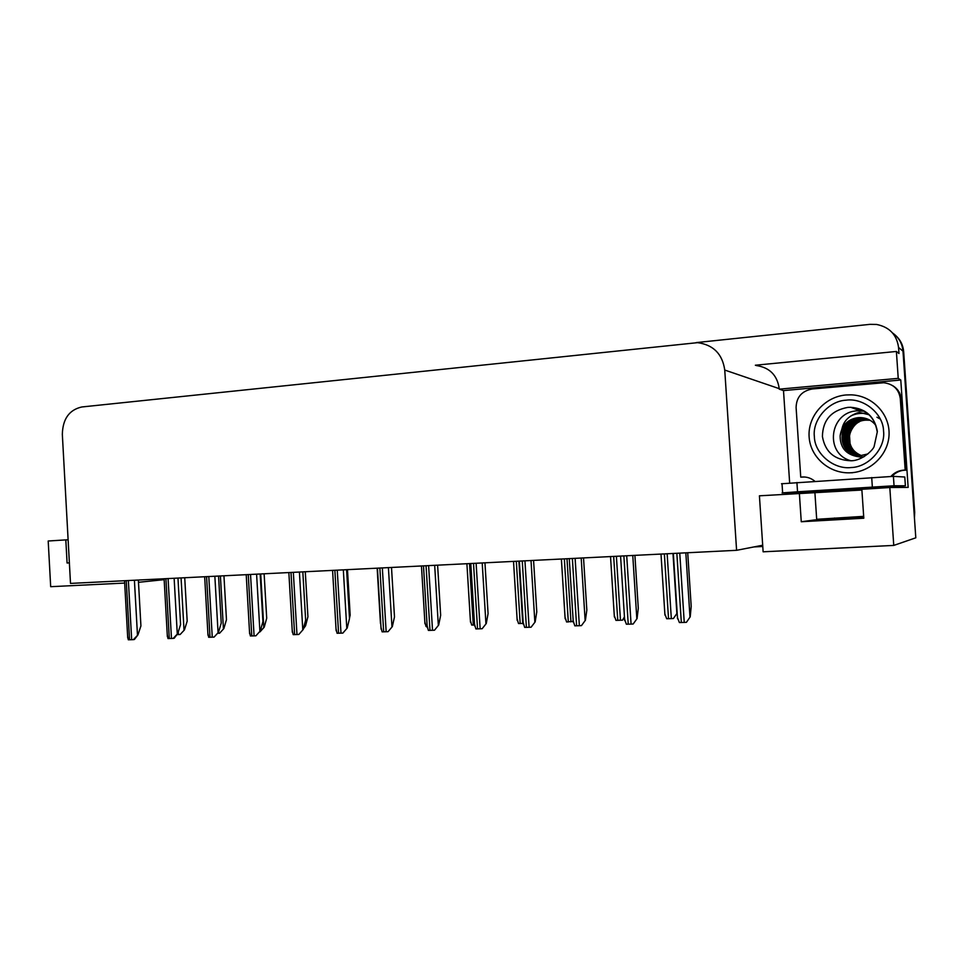 <?xml version="1.0" encoding="UTF-8"?>
<svg xmlns="http://www.w3.org/2000/svg" width="964" height="964" viewBox="0 0 964 964"><rect width="100%" height="100%" fill="white"/><g stroke="black" fill="none" stroke-linecap="round" stroke-linejoin="round"><path stroke-width="1.45" d="M861.888 490.025L759.415 495.809L762.693 545.226L736.592 550.311L724.747 370.056C722.434 353.981 713.384 344.847 697.599 342.654L81.795 406.977C69.215 409.845 62.732 418.966 62.335 434.354L70.505 583.413L736.592 550.311M814.917 492.869L816.689 519.307L863.672 516.355M863.744 517.415L814.592 519.945L801.265 521.741L799.361 493.267M790.384 493.845L790.311 492.724M789.661 483.012L783.503 390.601L900.786 380.009L908.148 487.398L889.808 487.519L861.84 489.302L863.804 518.222L801.265 521.741M783.503 390.601L779.261 389.155L898.231 378.358L900.786 380.009M779.261 389.155L779.225 388.649C777.261 375.141 769.537 367.417 756.065 365.501M898.231 378.358L896.387 351.462L755.366 365.223M696.165 342.606L869.962 324.35L876.613 324.458C889.495 327.073 896.797 334.749 898.556 347.474L898.978 353.523L896.387 351.462M762.693 545.226L763.126 551.806L893.761 545.419L889.808 487.519M893.761 545.419L915.8 537.816L902.991 351.161L914.053 512.414L914.703 512.306L914.438 517.909M892.531 332.942C898.81 337.436 902.292 343.509 902.991 351.161C902.292 343.509 898.81 337.436 892.531 332.942M124.669 583.063L50.682 586.69L48.2 541.009L65.817 539.888L67.082 563L69.372 562.868L67.082 563M753.981 546.925L762.765 546.48M138.479 582.304L164.157 579.653M834.547 518.005L834.619 519.174M68.107 539.768L65.817 539.888M895.327 335.171C900.328 339.581 903.111 345.1 903.678 351.727L914.703 512.306M184.727 577.737L187.185 621.141L184.461 629.89L180.135 634.505L176.942 634.637M184.461 629.89L180.135 634.505M138.358 580.039L140.925 625.913L137.948 634.89L133.406 639.638L128.284 639.795L127.61 635.963M137.948 634.89L134.406 639.469L133.406 639.638M223.949 575.785L226.468 619.707L223.865 628.552L219.575 633.228L217.719 633.312M223.865 628.552L219.575 633.228M264.124 573.785L266.703 618.249L264.22 627.19L259.545 631.95M264.22 627.19L259.979 631.914M305.287 571.748L307.926 616.743L305.576 625.793L303.889 626.841M305.576 625.793L303.383 628.805M177.966 578.075L180.581 624.515L177.738 633.589L173.231 638.385L167.977 638.554L167.242 634.577M177.738 633.589L174.207 638.228L173.231 638.385M218.551 576.05L221.238 623.069L218.515 632.264L214.056 637.108L208.67 637.276L207.863 633.155M218.515 632.264L214.056 637.108M260.16 573.99L262.919 621.587L260.328 630.89L255.906 635.806L250.387 635.975L249.507 631.709M260.328 630.89L255.906 635.806M302.829 571.869L305.648 620.081L303.202 629.492L298.84 634.457L293.177 634.637L292.213 630.239M303.202 629.492L298.84 634.457M846.006 489.266L814.893 490.977L846.006 489.266M891.833 486.7L905.389 485.796L904.786 477.011L893.411 476.361L781.503 483.771M905.389 485.796L894.05 485.76L797.541 491.797L782.105 492.917L800.349 492.496L891.772 486.724M800.747 477.144L803.518 477.047L800.747 477.144L796.095 407.507C796.433 397.132 801.807 390.962 812.23 388.986L883.771 382.744C893.375 383.997 898.882 389.275 900.292 398.578L905.184 470.083L906.064 470.167L901.183 399.06C900.593 393.047 897.641 388.516 892.339 385.443M892.001 476.373L892.001 476.337C895.315 472.697 899.484 470.649 904.509 470.215L906.064 470.167M892.001 476.337L891.049 476.276C894.387 472.625 898.569 470.565 903.63 470.131L905.184 470.083M803.518 477.047L804.675 476.999M802.12 476.999C806.964 476.734 811.218 478.168 814.905 481.313M883.566 431.113C885.663 448.2 868.672 467.142 851.14 467.54C833.752 469.709 814.809 453.791 814.375 436.885L814.351 436.499C812.327 419.774 828.666 400.928 846.175 400.168C863.491 397.638 883.06 413.448 883.542 430.715L883.566 431.113M866.684 418.713L858.502 417.677C847.657 419.4 841.524 425.498 840.114 435.969L842.078 428.341M867.13 418.882L859.695 418.075C835.101 419.075 836.824 457.454 861.033 455.502L867.865 453.948M875.914 425.486C872.01 420.473 866.805 417.834 860.298 417.593L858.418 417.641C851.055 418.472 845.609 422.039 842.09 428.341C843.777 420.991 848.935 415.833 857.55 412.869L859.43 412.435L869.094 414.761M867.166 418.894L859.78 418.099C837.342 418.906 835.643 453.273 857.599 455.357M855.345 454.719C836.318 449.272 840.789 419.171 861.033 418.521L867.636 419.099M858.081 455.406C836.752 452.646 839.066 419.244 860.948 418.484L867.769 419.135M858.611 455.454C838.041 451.875 840.994 419.641 862.286 418.93L868.359 419.388M868.311 419.364L862.202 418.906C840.885 419.617 837.957 451.911 858.562 455.454M868.889 419.641L863.431 419.304C842.596 419.991 839.198 451.381 859.201 455.502C839.283 451.345 842.705 420.015 863.503 419.34L868.926 419.653M859.165 455.285L858.779 455.153C840.403 449.501 845.03 420.376 864.72 419.75L866.552 419.677M859.912 455.514C840.463 450.947 844.247 420.376 864.636 419.714L866.467 419.653M865.925 420.147L870.034 420.256L865.841 420.111C846.259 420.738 841.656 449.706 859.936 455.333L860.478 455.514C841.789 450.321 846.055 420.762 865.925 420.147M861.708 455.707C852.815 452.092 848.766 445.573 849.561 436.15L850.067 443.645C851.827 449.32 855.514 453.273 861.165 455.49M851.284 472.746C829.896 474.312 810.338 457.478 809.121 436.909C807.591 416.352 824.678 396.722 846.031 394.963L851.116 394.842C871.589 395.433 889.145 412.966 889.085 433.161C889.278 453.357 871.817 471.468 851.357 472.734L851.284 472.746M864.696 411.242L857.261 410.833C829.401 411.917 824.184 453.948 851.007 460.768M849.561 436.15C849.983 431.016 854.502 423.786 859.394 421.786M876.939 417.219L880.409 419.135M856.116 413.315L864.66 413.182M850.766 415.978C855.779 413.556 861.045 412.809 866.552 413.749M864.021 456.743L860.756 457.069C847.055 455.635 840.174 448.609 840.114 435.969M347.474 569.652L350.173 615.201L349.474 618.105M377.153 568.17L380.467 623.515M427.173 626.528L426.052 626.54L424.847 621.961M346.594 569.688L349.498 618.526L347.197 628.046L342.883 633.083L337.075 633.264L336.026 628.733M347.197 628.046L342.883 633.083M391.505 567.459L394.481 616.924L392.336 626.576L388.082 631.673L382.118 631.854L380.973 627.19M392.336 626.576L388.082 631.673M437.608 565.169L440.656 615.285L438.68 625.058L434.487 630.215L428.365 630.408L427.112 625.624M438.68 625.058L434.487 630.215M474.553 624.997L471.685 625.058L470.372 620.382M523.223 623.419L518.512 623.539L517.078 618.768M573.219 621.31L566.591 621.985L565.037 617.117M624.455 616.876L622.503 620.165L615.96 620.382L614.261 615.43M624.503 617.707L622.503 620.165M673.402 618.514L677.077 613.249L673.402 618.514L671.33 618.623L666.69 618.731L664.786 613.731M484.952 562.819L488.073 613.61L486.278 623.503L482.157 628.721L475.867 628.926L474.493 624.021M486.278 623.503L482.157 628.721M533.574 560.397L536.779 611.887L535.165 621.901L531.116 627.19L529.079 627.287L524.657 627.395L523.163 622.395M535.165 621.901L531.116 627.19M583.533 557.915L586.835 610.104L585.413 620.25L581.449 625.612L579.364 625.72L574.809 625.829L573.182 620.732M585.413 620.25L581.449 625.612M634.902 555.36L638.289 608.284L637.071 618.563L633.191 623.997L631.071 624.106L626.359 624.214L624.552 619.045M637.071 618.563L633.191 623.997M687.718 552.734L691.2 606.404L690.212 616.827L686.416 622.334L684.247 622.431L679.391 622.551L677.367 617.322M690.212 616.827L686.416 622.334M898.556 347.474L903.678 351.727M724.747 370.056L779.225 388.649M178.28 631.866L178.436 634.589M181.063 577.918L184.016 629.962M126.248 580.641L129.55 639.783M128.381 580.533L131.67 639.722M134.406 580.232L137.466 634.975M220.407 575.966L223.419 628.624M260.714 573.954L263.799 627.263M304.973 622.672L305.166 625.865M165.916 578.665L169.29 638.542M168.097 578.557L171.472 638.481M174.135 578.255L177.268 633.673M206.573 576.653L210.019 637.276M208.802 576.532L212.261 637.204M214.852 576.231L218.057 632.336M248.254 574.58L251.785 635.963M250.532 574.46L254.086 635.891M256.593 574.158L259.882 630.974M290.995 572.447L294.623 634.625M293.345 572.339L296.972 634.553M299.406 572.038L302.78 629.564M900.292 398.578L901.183 399.06M872.348 487.013L871.709 477.542M796.915 482.506L797.541 491.797M894.05 485.76L893.411 476.361M851.405 460.744L850.899 460.768C834.631 460.117 825.136 452.02 822.413 436.475C822.774 420.159 831.233 410.471 847.79 407.398L850.73 407.302C865.853 408.796 874.661 416.87 877.156 431.535M334.857 570.278L338.569 633.252M337.255 570.158L340.991 633.179M343.329 569.857L346.787 628.13M379.864 568.037L383.672 631.842M382.334 567.917L386.154 631.757M388.408 567.615L391.95 626.648M426.064 565.735L429.98 630.396M428.606 565.615L432.523 630.311M434.68 565.314L438.319 625.13M469.528 563.578L473.288 625.034M516.318 561.253L520.174 623.515M518.885 561.132L522.753 623.431M564.35 558.867L568.314 621.961M566.989 558.734L570.953 621.876M613.682 556.421L617.755 620.358M616.394 556.288L620.467 620.262M664.365 553.902L668.534 618.707M667.148 553.758L671.33 618.623M672.98 553.469L676.849 613.321M473.517 563.386L477.542 628.902M476.12 563.253L480.144 628.817M482.205 562.952L485.928 623.575M522.259 560.964L526.392 627.371M524.946 560.831L529.079 627.287M531.019 560.53L534.851 621.985M572.363 558.469L576.605 625.805M575.122 558.337L579.364 625.72M581.196 558.036L585.124 620.334M623.877 555.915L628.239 624.19M626.708 555.77L631.071 624.106M632.77 555.469L636.818 618.647M676.849 553.276L681.331 622.527M679.765 553.131L684.247 622.431M685.826 552.83L689.971 616.912M124.537 580.726L127.73 637.987M164.109 578.762L167.362 636.626M204.657 576.737L207.983 635.216M246.218 574.677L249.628 633.77M288.851 572.556L292.333 632.288M903.63 470.131L904.509 470.215M782.623 492.821L782.021 483.627M860.081 410.748L850.73 407.302C865.732 408.495 874.625 416.556 877.385 431.462L874.155 446.368C873.77 449.176 862.467 460.913 850.899 460.768M852.284 472.794L851.357 472.734M421.461 565.964L424.955 623.78M332.58 570.387L336.135 630.769M377.442 568.158L381.093 629.203M423.497 565.868L427.233 627.588M466.901 563.711L470.48 622.154M513.523 561.397L517.186 620.467M561.385 559.012L565.133 618.743M610.525 556.577L614.369 616.972M661.003 554.071L664.943 615.153M470.781 563.518L474.613 625.925M519.355 561.108L523.283 624.226M569.266 558.626L573.291 622.479M620.575 556.071L624.696 620.683M673.33 553.457L677.547 618.828"/></g></svg>
